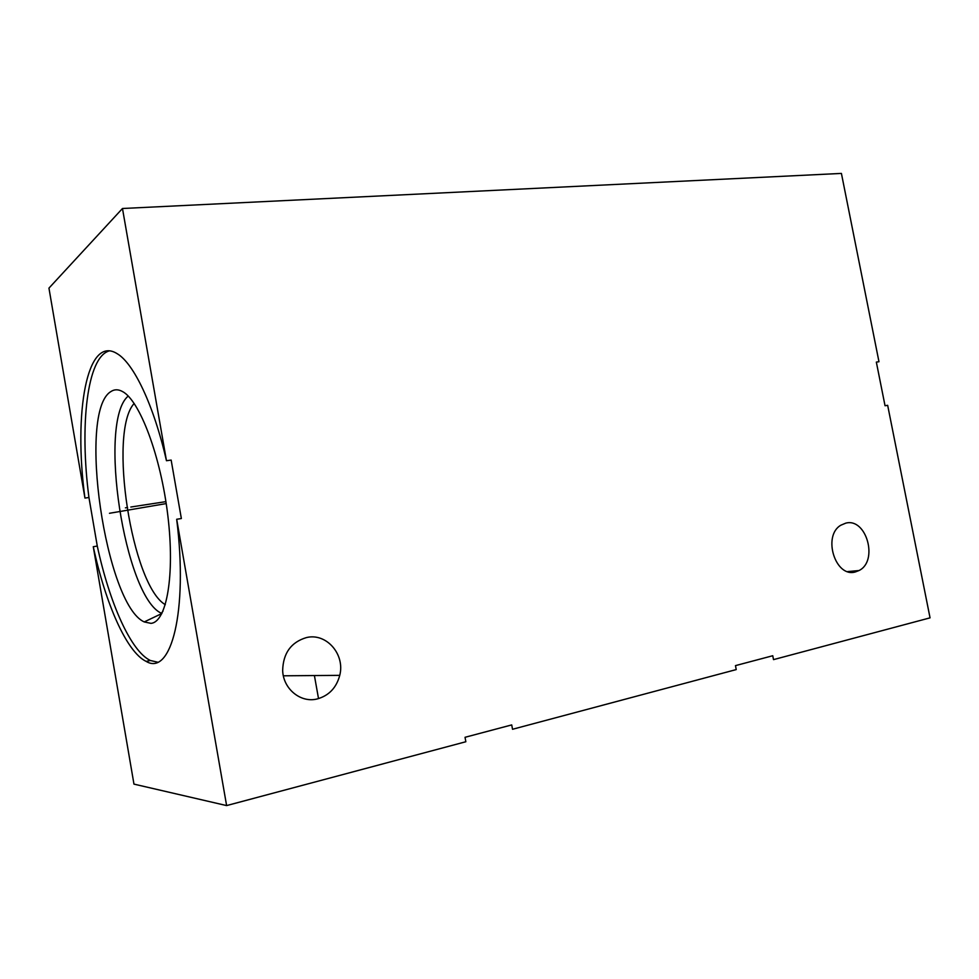 <?xml version="1.0" encoding="UTF-8"?>
<svg xmlns="http://www.w3.org/2000/svg" width="979" height="979" viewBox="0 0 979 979"><rect width="100%" height="100%" fill="white"/><g stroke="black" fill="none" stroke-linecap="round" stroke-linejoin="round"><path stroke-width="1.47" d="M226.614 805.582L176.685 519.274C188.262 611.704 170.946 676.465 146.14 661.388C126.695 652.124 105.548 603.713 93.274 546.723L133.964 784.118L226.614 805.582L465.845 741.739L465.037 737.297L511.723 724.913L512.531 729.282L736.232 669.575L735.474 665.622L772.761 655.734L773.52 659.626L930.05 617.847L887.659 405.318L885.04 405.734L876.34 362.095L878.971 361.728L841.414 173.418L122.473 208.503L48.95 288.132L84.94 498.078L88.942 497.491L97.276 546.062C109.55 602.966 130.807 651.292 150.387 660.507L157.533 662.159M176.685 519.274L181.36 518.527L171.154 460.081L166.467 460.73L122.473 208.503M855.389 571.932L859.024 570.537C878.64 561.089 866.452 517.512 845.77 523.141L840.875 525.197C822.189 535.794 835.356 578.087 855.389 571.932M317.367 698.908C328.981 695.579 336.433 687.723 339.75 675.351C345.257 654.339 326.337 632.618 306.451 637.574C291.118 642.163 283.188 653.091 282.662 670.358C283.078 688.935 300.822 703.338 317.367 698.908M93.274 546.723L97.276 546.062M84.94 498.078C73.425 412.942 86.764 334.488 117.15 353.676C133.707 363.331 153.703 404.963 166.467 460.73M109.318 350.886C87.009 356.858 79.495 425.449 88.942 497.491M150.937 623.354L144.243 621.934C105.536 604.887 77.243 411.413 110.86 391.6C114.384 389.201 118.3 389.201 122.595 391.588C139.813 400.631 160.789 456.153 167.85 515.713C175.057 575.322 166.589 622.216 150.937 623.354M161.878 613.515L161.413 613.282C124.566 596.872 97.667 421.447 128.2 396.054M165.316 604.679C131.798 585.577 107.959 431.837 134.16 403.47M127.576 507.514L125.422 507.844L127.576 507.514M130.819 507.024L165.916 501.64M115.4 512.298L113.295 512.617M109.464 513.29L166.21 503.585M283.359 675.804L339.75 675.351M318.518 698.602L314.406 675.547M146.14 661.388L150.387 660.507M161.865 613.515L144.243 621.934M162.979 611.165L161.413 613.282M847.679 571.589L859.024 570.537"/></g></svg>
